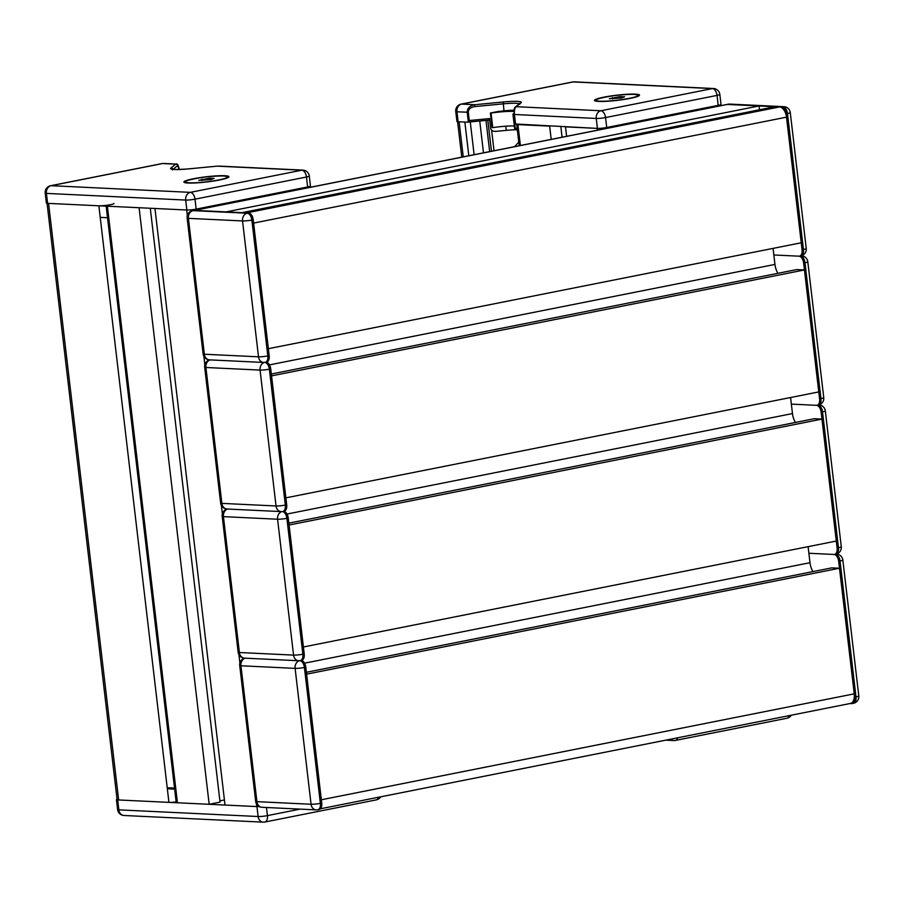 <?xml version="1.0" encoding="UTF-8"?>
<svg xmlns="http://www.w3.org/2000/svg" width="904" height="904" viewBox="0 0 904 904"><rect width="100%" height="100%" fill="white"/><g stroke="black" fill="none" stroke-linecap="round" stroke-linejoin="round"><path stroke-width="1.36" d="M318.649 809.532A6.723 3.797 -101.2 0 0 319.18 809.487A6.723 3.797 -101.2 0 0 321.734 803.091L305.778 667.197A6.723 3.797 -101.2 0 0 301.348 660.406M301.122 660.383A6.723 3.797 -101.2 0 0 301.653 660.349A6.723 3.797 -101.2 0 0 304.219 653.942L288.252 518.06A6.723 3.797 -101.2 0 0 283.833 511.268M283.607 511.246A6.723 3.797 -101.2 0 0 284.138 511.212A6.723 3.797 -101.2 0 0 286.692 504.805L270.737 368.922A6.723 3.797 -101.2 0 0 266.318 362.12M266.092 362.108A6.723 3.797 -101.2 0 0 266.623 362.063A6.723 3.797 -101.2 0 0 269.177 355.656L253.21 219.774A6.723 3.797 -101.2 0 0 248.566 212.96L194.405 210.372A6.723 3.797 -101.2 0 0 193.874 210.406L192.518 210.677A6.723 6.723 0 0 0 187.151 218.056A6.723 0.768 -6.7 0 0 188.394 218.35A6.723 5.492 -87.3 0 1 193.049 210.643A6.723 3.797 -101.2 0 0 192.518 210.677M248.566 212.96L247.21 213.231A6.723 5.492 92.7 0 0 242.543 220.938A6.723 0.768 -6.7 0 0 251.854 220.045A6.723 3.797 -101.2 0 0 247.21 213.231L193.049 210.643L226.136 211.886L759.032 105.96L727.313 104.446A6.723 3.797 -101.2 0 0 726.782 104.48A6.723 3.797 78.8 0 1 727.313 104.446L781.463 107.034A6.723 3.797 78.8 0 1 786.118 113.847L802.074 249.741A6.723 3.797 78.8 0 1 799.52 256.137A6.723 3.797 78.8 0 1 798.989 256.182L773.847 254.973L798.989 256.182A6.723 3.797 78.8 0 1 803.633 262.996L819.6 398.879A6.723 3.797 78.8 0 1 817.035 405.286A6.723 3.797 78.8 0 1 816.504 405.32L791.362 404.122L816.504 405.32A6.723 3.797 78.8 0 1 821.148 412.134L837.115 548.016A6.723 3.797 78.8 0 1 834.561 554.423A6.723 3.797 78.8 0 1 834.03 554.468L808.877 553.259L834.03 554.468A6.723 3.797 78.8 0 1 838.675 561.282L854.642 697.165A6.723 3.797 78.8 0 1 852.076 703.572A6.723 3.797 78.8 0 1 851.545 703.606L850.02 703.538M167.217 787.746L174.528 788.096M175.851 789.169L167.342 788.763M117.068 799.215A6.723 0.768 -6.7 0 0 116.446 799.622A6.723 0.768 -6.7 0 0 117.678 799.916L256.951 806.583A6.723 0.768 -6.7 0 0 259.256 806.549M517.325 129.769A20.159 2.316 173.3 0 0 506.251 130.379L495.742 131.385C492.906 131.453 491.222 130.504 490.702 128.526L489.539 118.582L469.278 120.526L467.583 122.187L458.147 121.746A6.723 0.768 173.3 0 1 456.916 121.441L455.752 111.497A6.723 0.768 -6.7 0 0 456.983 111.802L468.306 112.243C468.374 109.192 470.509 107.305 474.702 106.604L503.132 103.858A20.159 2.316 173.3 0 1 519.382 103.79M514.161 114.503L515.551 124.006L514.444 114.548C514.127 110.457 514.715 107.836 516.207 106.695A1.684 1.638 -128.9 0 0 515.337 107.045A1.684 1.638 -128.9 0 0 515.337 107.056A1.684 1.638 -128.9 0 0 515.257 107.124M515.144 123.057L514.139 114.469L596.244 118.458A6.723 5.492 -87.3 0 1 600.911 110.751L516.207 106.695L520.998 102.83A21.832 2.509 -6.7 0 0 503.212 101.982L474.781 104.717L461.639 104.084L573.113 81.936L712.375 88.592L600.911 110.751A6.723 3.797 78.8 0 1 605.556 117.565L717.03 95.406A6.723 0.768 -6.7 0 0 719.833 94.434L720.996 104.378A6.723 0.768 173.3 0 1 718.194 105.35L606.72 127.509A6.723 0.768 173.3 0 1 597.42 128.402L515.551 124.006M468.328 121.746L467.221 112.288C467.255 108.209 469.775 105.689 474.781 104.717L474.702 106.604M598.64 101.429A22.679 2.61 173.3 0 1 594.47 100.423A22.679 2.61 173.3 0 1 616.686 95.191A22.679 2.61 173.3 0 1 639.512 95.135A22.679 2.61 173.3 0 1 623.986 99.463A22.679 2.61 173.3 0 1 598.64 101.429M495.81 111.938L503.957 110.819A20.159 2.316 173.3 0 1 514.071 110.22M499.087 111.294L490.375 113.023L492.092 127.6L492.748 127.633A20.159 2.316 173.3 0 1 514.319 125.984M490.375 113.023L491.041 113.056L492.748 127.633M491.041 113.056A20.159 2.316 173.3 0 1 513.992 111.497M514.06 113.757A20.159 2.316 173.3 0 1 512.918 114.096L514.636 128.684L517.156 128.345M512.918 114.096L513.585 114.13L515.303 128.718M620.2 96.592L624.664 96.807L621.455 97.994L609.319 98.751L620.2 96.592L620.381 98.129M612.528 97.564L612.686 98.909M100.22 217.378L108.729 217.785M217.129 166.144L301.834 170.201L190.36 192.36L51.099 185.693L162.573 163.534L175.704 164.166L170.912 168.031A21.832 2.509 -6.7 0 0 188.687 168.878L217.129 166.144M217.209 166.155L188.721 168.867C169.398 170.291 171.873 168.675 171.929 169.071L172.472 169.986M173.026 169.308L177.546 165.669A1.684 1.638 -128.9 0 0 175.704 164.166L176.223 164.053C177.353 163.341 178.393 165.206 179.331 169.647M176.337 164.065L163.669 163.454A6.723 5.492 92.7 0 0 162.573 163.534A6.723 3.797 -101.2 0 0 162.042 163.579L50.567 185.738A6.723 3.797 78.8 0 1 51.099 185.693A6.723 5.492 92.7 0 0 46.432 193.399L185.693 200.066A6.723 5.492 -87.3 0 1 190.36 192.36A6.723 3.797 78.8 0 1 195.004 199.174L306.479 177.014A6.723 3.797 -101.2 0 0 301.834 170.201A6.723 5.492 -87.3 0 1 302.93 170.121L218.802 166.087M188.088 183.026A22.679 2.61 173.3 0 1 183.919 182.032A22.679 2.61 173.3 0 1 206.135 176.788A22.679 2.61 173.3 0 1 228.961 176.732A22.679 2.61 173.3 0 1 213.434 181.06A22.679 2.61 173.3 0 1 188.088 183.026M50.567 185.738A6.723 6.723 0 0 0 45.2 193.106L46.364 203.05A6.723 0.768 -6.7 0 0 47.607 203.343L186.868 210.01A6.723 0.768 -6.7 0 0 196.168 209.118L307.642 186.958A6.723 0.768 -6.7 0 0 310.445 185.987L309.281 176.043A6.723 6.723 0 0 0 302.93 170.121M209.649 178.19L214.112 178.404L210.914 179.591L198.767 180.359L209.649 178.19L209.83 179.738M201.976 179.173L202.134 180.517M514.658 146.651A58.783 48.036 -87.3 0 1 518.794 142.244M47.064 203.298L117.102 799.588A8.396 0.96 -6.7 0 0 118.65 799.961L168.935 802.368A8.396 0.96 -6.7 0 0 176.156 801.938M118.65 799.961L48.567 203.389L98.864 205.796A8.396 0.96 -6.7 0 0 108.243 205.072A8.396 0.96 -6.7 0 0 113.994 203.468M468.814 155.759L464.848 122.063L459.119 121.791L463.243 156.867M562.073 137.227L560.83 126.65M551.203 139.385L549.643 126.119L517.924 124.605A6.723 0.768 173.3 0 1 516.681 124.3M597.431 130.199L597.228 128.391L565.497 126.876L566.616 136.323M651.219 119.509L651.129 118.684M665.999 116.571L665.898 115.746M673.423 114.254L673.514 115.068M224.429 799.95L219.898 800.854M150.279 208.259L220.045 802.13L209.174 804.289L139.092 207.728L107.373 206.202A6.723 0.768 173.3 0 1 106.13 205.909M187.331 215.57L186.676 209.999L154.957 208.485L225.028 805.046L256.759 806.571L256.42 803.735M209.174 804.289L177.455 802.775A6.723 0.768 173.3 0 1 176.212 802.481L106.163 206.146M259.222 806.526A6.723 0.768 173.3 0 1 256.759 806.571M240.667 201.106L240.577 200.292M255.448 198.168L255.346 197.355M262.872 195.852L262.962 196.677M320.411 808.797L850.404 703.459A10.08 5.695 -101.2 0 0 854.246 693.843L321.349 799.769L306.592 674.158L839.488 568.232L831.759 567.87L306.377 672.293M303.405 646.981L289.077 525.021L821.973 419.094L836.302 541.055L303.405 646.981M285.879 497.844L271.55 375.872L804.447 269.957L818.775 391.918L285.879 497.844M786.503 117.17L801.26 242.78L268.364 348.695L253.606 223.085L786.503 117.17A10.08 5.695 -101.2 0 0 779.53 106.943L774.886 106.717L241.989 212.643L246.634 212.869L779.53 106.943M781.463 107.034L782.83 106.762A6.723 3.797 78.8 0 1 787.474 113.576A6.723 0.768 -6.7 0 0 790.277 112.616A6.723 6.723 0 0 0 783.926 106.683A6.723 5.492 92.7 0 0 782.83 106.762L728.669 104.175L194.405 210.372A6.723 3.797 -101.2 0 0 193.874 210.406L728.138 104.22A6.723 3.797 78.8 0 1 728.669 104.175A6.723 5.492 -87.3 0 1 729.765 104.096A6.723 6.723 0 0 0 728.138 104.22M208.101 359.656L208.191 360.481M225.616 508.794L225.717 509.619M243.142 657.942L243.232 658.767M808.108 546.66L809.995 562.706A13.436 7.594 -101.2 0 0 812.978 571.599M288.851 523.156L814.233 418.721L821.973 419.094M790.582 397.523L792.469 413.569A13.436 7.594 -101.2 0 0 795.452 422.462M271.336 374.007L796.718 269.584L804.447 269.957M773.067 248.374L774.954 264.42A13.436 7.594 -101.2 0 0 777.937 273.313M759.032 105.96L759.473 109.791M854.246 693.843L839.488 568.232M244.814 658.168A6.723 6.723 0 0 0 239.718 665.48A6.723 0.768 -6.7 0 0 240.95 665.773A6.723 5.492 -87.3 0 1 245.153 658.18M262.036 807.295A6.723 5.492 -87.3 0 1 256.917 801.656A6.723 0.768 173.3 0 1 255.674 801.362A6.723 6.723 0 0 0 262.036 807.295L316.185 809.882A6.723 5.492 92.7 0 0 317.293 809.803A6.723 3.797 -101.2 0 0 317.824 809.758A6.723 3.797 -101.2 0 0 320.378 803.351A6.723 0.768 173.3 0 1 311.066 804.255A6.723 5.492 92.7 0 0 316.185 809.882A6.723 6.723 0 0 0 317.824 809.758L319.18 809.487M299.45 660.734A6.723 5.492 92.7 0 0 295.111 668.372A6.723 0.768 -6.7 0 0 304.411 667.468A6.723 3.797 -101.2 0 0 299.97 660.677M321.734 803.091L320.378 803.351L304.411 667.468L305.778 667.197M295.111 668.372L311.066 804.255L256.917 801.656L240.95 665.773L295.111 668.372M227.299 509.02A6.723 6.723 0 0 0 222.192 516.342A6.723 0.768 -6.7 0 0 223.435 516.636A6.723 5.492 -87.3 0 1 227.638 509.042M244.509 658.146A6.723 5.492 -87.3 0 1 239.39 652.519A6.723 0.768 173.3 0 1 238.159 652.225A6.723 6.723 0 0 0 244.509 658.146L298.67 660.745A6.723 5.492 92.7 0 0 299.766 660.654A6.723 3.797 -101.2 0 0 300.297 660.621A6.723 3.797 -101.2 0 0 302.863 654.213A6.723 0.768 173.3 0 1 293.551 655.106A6.723 5.492 92.7 0 0 298.67 660.745A6.723 6.723 0 0 0 300.297 660.621L301.653 660.349M281.935 511.585A6.723 5.492 92.7 0 0 277.584 519.224A6.723 0.768 -6.7 0 0 286.896 518.331A6.723 3.797 -101.2 0 0 282.443 511.528M304.219 653.942L302.863 654.213L286.896 518.331L288.252 518.06M277.584 519.224L293.551 655.106L239.39 652.519L223.435 516.636L277.584 519.224M209.773 359.882A6.723 6.723 0 0 0 204.677 367.193A6.723 0.768 -6.7 0 0 205.909 367.487A6.723 5.492 -87.3 0 1 210.123 359.894M226.994 509.008A6.723 5.492 -87.3 0 1 221.875 503.381A6.723 0.768 173.3 0 1 220.644 503.076A6.723 6.723 0 0 0 226.994 509.008L281.144 511.596A6.723 5.492 92.7 0 0 282.251 511.517A6.723 3.797 -101.2 0 0 282.782 511.472A6.723 3.797 -101.2 0 0 285.336 505.076A6.723 0.768 173.3 0 1 276.036 505.969A6.723 5.492 92.7 0 0 281.144 511.596A6.723 6.723 0 0 0 282.782 511.472L284.138 511.212M264.409 362.447A6.723 5.492 92.7 0 0 260.07 370.086A6.723 0.768 -6.7 0 0 269.369 369.182A6.723 3.797 -101.2 0 0 264.928 362.391M286.692 504.805L285.336 505.076L269.369 369.182L270.737 368.922M260.07 370.086L276.036 505.969L221.875 503.381L205.909 367.487L260.07 370.086M209.468 359.86A6.723 5.492 -87.3 0 1 204.349 354.232A6.723 0.768 173.3 0 1 203.117 353.939A6.723 6.723 0 0 0 209.468 359.86L263.629 362.459A6.723 5.492 92.7 0 0 264.725 362.368A6.723 3.797 -101.2 0 0 265.256 362.334A6.723 3.797 -101.2 0 0 267.821 355.927A6.723 0.768 173.3 0 1 258.51 356.82A6.723 5.492 92.7 0 0 263.629 362.459A6.723 6.723 0 0 0 265.256 362.334L266.623 362.063M269.177 355.656L267.821 355.927L251.854 220.045L253.21 219.774M242.543 220.938L258.51 356.82L204.349 354.232L188.394 218.35L242.543 220.938M806.244 248.498A6.723 0.768 173.3 0 1 803.43 249.47A6.723 3.797 78.8 0 1 800.876 255.866A6.723 6.723 0 0 0 806.244 248.498L790.277 112.616M786.118 113.847L787.474 113.576L803.43 249.47L802.074 249.741M823.759 397.636A6.723 0.768 173.3 0 1 820.956 398.607A6.723 3.797 78.8 0 1 818.391 405.015A6.723 6.723 0 0 0 823.759 397.636L807.792 261.753A6.723 6.723 0 0 0 801.441 255.832A6.723 5.492 92.7 0 0 801.091 255.821L801.441 255.832M800.571 255.934A6.723 3.797 78.8 0 1 804.989 262.725A6.723 0.768 -6.7 0 0 807.792 261.753M803.633 262.996L804.989 262.725L820.956 398.607L819.6 398.879M841.285 546.784A6.723 0.768 173.3 0 1 838.471 547.745A6.723 3.797 78.8 0 1 835.917 554.152A6.723 6.723 0 0 0 841.285 546.784L825.318 410.891A6.723 6.723 0 0 0 818.967 404.969A6.723 5.492 92.7 0 0 818.617 404.969M818.086 405.071A6.723 3.797 78.8 0 1 822.516 411.862A6.723 0.768 -6.7 0 0 825.318 410.891M821.148 412.134L822.516 411.862L838.471 547.745L837.115 548.016M858.8 695.922A6.723 0.768 173.3 0 1 855.998 696.894A6.723 3.797 78.8 0 1 853.432 703.301A6.723 6.723 0 0 0 858.8 695.922L842.833 560.039A6.723 6.723 0 0 0 836.482 554.107A6.723 5.492 92.7 0 0 836.132 554.107M835.612 554.22A6.723 3.797 78.8 0 1 840.031 561.011A6.723 0.768 -6.7 0 0 842.833 560.039M838.675 561.282L840.031 561.011L855.998 696.894L854.642 697.165M117.678 799.916L118.853 809.86A6.723 5.492 92.7 0 0 123.972 815.487L263.233 822.154A6.723 5.492 -87.3 0 1 258.115 816.515L118.853 809.86A6.723 0.768 173.3 0 1 117.622 809.566A6.723 6.723 0 0 0 123.972 815.487M264.33 822.064A6.723 5.492 -87.3 0 1 263.233 822.154A6.723 6.723 0 0 0 264.861 822.03A6.723 3.797 78.8 0 1 264.33 822.064M300.162 809.114L267.426 815.623A6.723 3.797 78.8 0 1 264.861 822.03L376.335 799.87A6.723 3.797 -101.2 0 0 378.64 797.226M375.804 799.916A6.723 3.797 -101.2 0 0 376.335 799.87A6.723 6.723 0 0 0 380.742 796.808M266.465 807.498L267.426 815.623A6.723 0.768 173.3 0 1 258.115 816.515L256.951 806.583M467.73 122.153L489.708 120.04L467.583 122.187M520.998 102.83A1.684 1.638 -128.9 0 0 520.139 103.18L515.337 107.045C514.252 107.508 513.845 109.983 514.139 114.469L514.749 108.514M503.212 101.982L503.957 110.819M469.278 120.526L468.306 112.243M458.147 121.746L456.983 111.802A6.723 5.492 92.7 0 1 461.639 104.084A6.723 3.797 78.8 0 0 461.108 104.129L572.582 81.97A6.723 3.797 -101.2 0 1 573.113 81.936A6.723 5.492 92.7 0 1 574.221 81.846L713.482 88.513A6.723 5.492 -87.3 0 0 712.375 88.592A6.723 3.797 -101.2 0 1 717.03 95.406L718.194 105.35M597.42 128.402L596.244 118.458A6.723 0.768 -6.7 0 0 605.556 117.565L606.72 127.509M506.251 130.379L505.754 126.21M595.386 100.988A21.832 2.509 -6.7 0 0 595.386 101.022L595.386 100.988C594.391 100.762 595.521 99.982 598.787 98.649C610.076 95.801 621.895 94.366 634.235 94.366C638.495 94.976 639.998 95.485 638.755 95.892L638.755 95.926A21.832 2.509 -6.7 0 0 638.755 95.892M634.122 94.366A21.165 2.429 173.3 0 1 618.98 99.982A21.165 2.429 173.3 0 1 597.872 98.977A21.165 2.429 173.3 0 1 634.122 94.366M786.356 718.307A6.723 3.797 -101.2 0 0 786.887 718.262A6.723 3.797 -101.2 0 0 789.192 715.618M677.717 737.777A6.723 3.797 78.8 0 1 675.412 740.421A6.723 3.797 78.8 0 1 674.881 740.466A6.723 5.492 -87.3 0 1 673.785 740.545A6.723 5.492 -87.3 0 1 670.689 739.178M172.698 169.263A1.684 1.638 -128.9 0 0 170.912 168.031M177.546 165.669L179.286 169.489M45.2 193.106A6.723 0.768 -6.7 0 0 46.432 193.399L47.607 203.343M186.868 210.01L185.693 200.066A6.723 0.768 -6.7 0 0 195.004 199.174L196.168 209.118M307.642 186.958L306.479 177.014A6.723 0.768 -6.7 0 0 309.281 176.043M228.203 177.5L228.215 177.534A21.832 2.509 -6.7 0 0 228.203 177.5C229.458 177.082 227.944 176.574 223.683 175.964C211.344 175.975 199.524 177.399 188.235 180.246C184.97 181.591 183.84 182.371 184.834 182.597L184.834 182.631A21.832 2.509 -6.7 0 0 184.845 182.631M223.57 175.975A21.165 2.429 173.3 0 1 208.428 181.591A21.165 2.429 173.3 0 1 187.32 180.574A21.165 2.429 173.3 0 1 223.57 175.975M98.864 205.796L168.935 802.368M491.471 151.25L487.832 120.232M489.663 151.612L486.002 120.413M483.482 152.844L479.741 121.012M474.125 154.708L470.272 121.927M520.376 145.51L517.924 124.605M660.315 117.701L660.225 116.876M718.104 106.209L718.002 105.384M606.629 128.368L606.539 127.543M177.455 802.775L107.373 206.202M249.764 199.298L249.673 198.484M307.552 187.817L307.462 186.992M196.078 209.977L195.987 209.152M239.888 663.005L238.905 654.598M222.373 513.856L221.378 505.449M204.846 364.719L203.863 356.312M304.524 663.174L809.995 562.706M287.009 514.037L792.469 413.569M269.482 364.888L774.954 264.42M255.674 801.362L239.718 665.48M238.159 652.225L222.192 516.342M220.644 503.076L204.677 367.193M203.117 353.939L187.151 218.056M783.926 106.683L729.765 104.096M799.52 256.137L800.876 255.866M817.035 405.286L818.391 405.015M834.561 554.423L835.917 554.152M852.076 703.572L853.432 703.301M116.446 799.622L117.622 809.566M519.823 104.197L520.139 103.18M574.221 81.846A6.723 6.723 0 0 0 572.582 81.97M719.833 94.434A6.723 6.723 0 0 0 713.482 88.513M461.108 104.129A6.723 6.723 0 0 0 455.752 111.497M791.294 715.2A6.723 6.723 0 0 1 786.887 718.262L675.412 740.421A6.723 6.723 0 0 1 673.785 740.545L665.739 740.161M163.669 163.454A6.723 6.723 0 0 0 162.042 163.579M494.036 150.742L491.629 130.221M461.774 157.16L457.605 121.701M720.951 105.644L720.827 104.581M519.201 145.747L516.715 124.549M310.411 187.252L310.287 186.19"/></g></svg>
